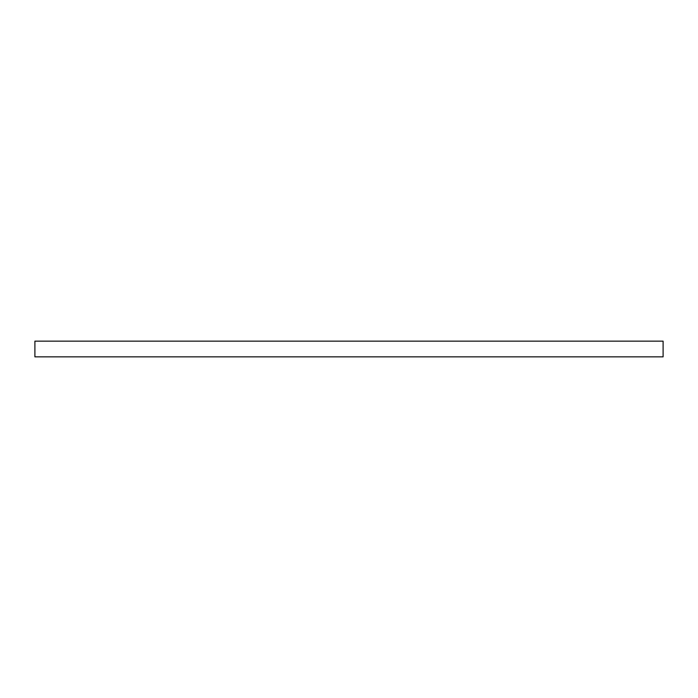 <?xml version="1.0" encoding="UTF-8"?>
<svg xmlns="http://www.w3.org/2000/svg" width="698" height="698" viewBox="0 0 698 698"><rect width="100%" height="100%" fill="white"/><g stroke="black" fill="none" stroke-linecap="round" stroke-linejoin="round"><path stroke-width="1.05" d="M34.9 341.148L663.1 341.148L663.1 356.853L34.9 356.853L34.9 341.148"/></g></svg>
